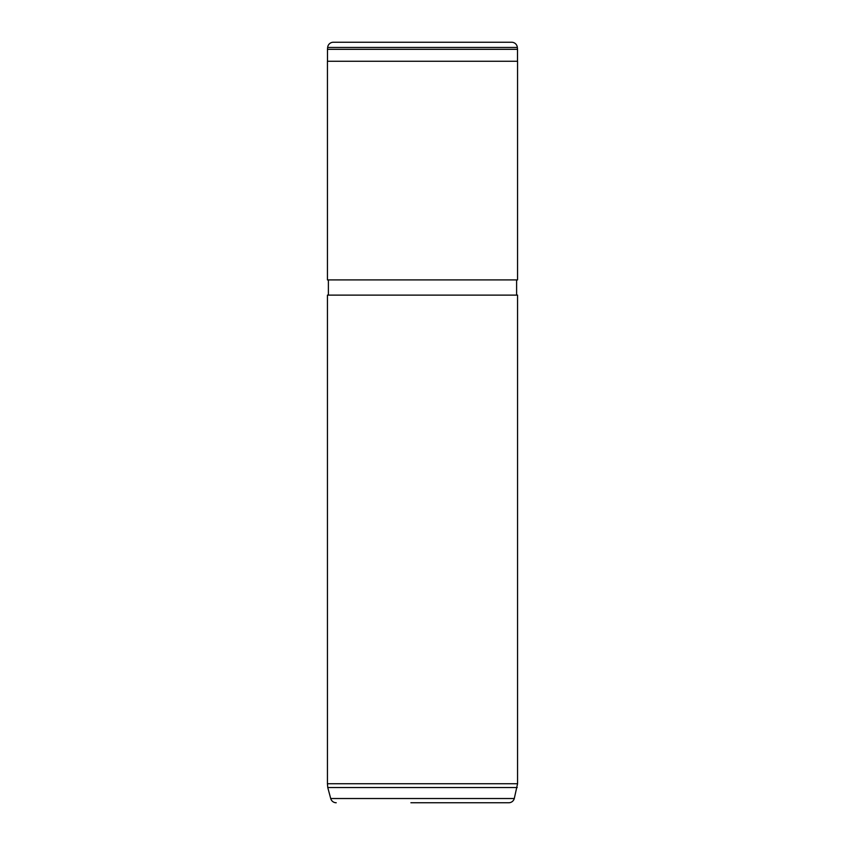 <?xml version="1.0" encoding="UTF-8"?>
<svg xmlns="http://www.w3.org/2000/svg" width="845" height="845" viewBox="0 0 845 845"><rect width="100%" height="100%" fill="white"/><g stroke="black" fill="none" stroke-linecap="round" stroke-linejoin="round"><path stroke-width="1.27" d="M327.649 47.457L327.48 49.316L517.51 49.316L517.351 47.457L327.649 47.457A5.704 5.704 0 0 1 333.331 42.25L511.669 42.25A5.704 5.704 0 0 1 517.351 47.457M428.774 42.25L416.226 42.25L428.774 42.25M517.51 61.262L517.51 49.316M327.48 61.262L327.48 49.316M410.902 802.75L508.774 802.75A5.704 5.704 0 0 0 514.288 798.525L517.562 783.737L517.562 295.116L327.438 295.116L327.438 783.737L517.562 783.737M336.225 802.75A5.704 5.704 0 0 1 330.712 798.525L327.765 787.54L517.235 787.54M327.765 787.54L327.438 783.737M516.612 295.116L516.612 279.906M328.388 295.116L328.388 279.906M327.438 279.906L517.562 279.906L517.562 61.262L327.438 61.262L327.438 279.906M508.774 802.75L434.098 802.75M330.712 798.525L514.288 798.525"/></g></svg>

